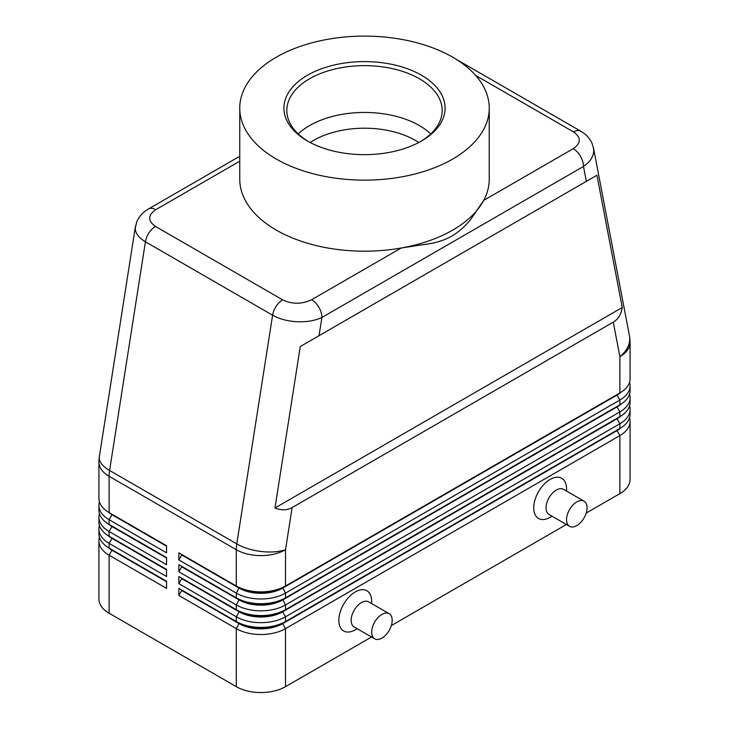 <?xml version="1.0" encoding="UTF-8"?>
<svg xmlns="http://www.w3.org/2000/svg" width="729" height="729" viewBox="0 0 729 729"><rect width="100%" height="100%" fill="white"/><g stroke="black" fill="none" stroke-linecap="round" stroke-linejoin="round"><path stroke-width="1.09" d="M310.208 142.51A71.889 41.507 180 0 1 313.67 140.36A71.889 41.507 180 0 1 415.33 140.36A71.889 41.507 180 0 1 418.792 142.51M239.759 156.288L148.506 208.968C143.157 211.984 139.239 216.249 136.77 221.789L135.248 228.223C135.384 233.307 138.774 237.818 145.417 241.773A14.507 8.374 -60 0 1 148.971 232.879A14.507 8.374 -60 0 1 155.477 226.427C147.659 220.896 147.75 215.31 155.76 209.688A14.507 8.374 -120 0 0 148.506 208.968M475.645 75.424L573.523 131.931C581.341 137.471 581.25 143.048 573.24 148.67A14.507 8.374 60 0 1 580.494 156.334A14.507 8.374 60 0 1 583.492 166.44C590.162 161.829 593.579 156.535 593.752 150.557L593.397 147.458M586.353 181.375L596.942 175.261L622.238 307.51C621.254 314.308 618.274 319.184 613.28 322.154L292.129 507.575C287.062 510.409 281.348 510.555 274.97 508.004L300.266 346.539L586.353 181.375L583.492 166.44L321.917 317.461A14.507 8.374 -120 0 0 318.91 307.356A14.507 8.374 -120 0 0 311.657 299.701C301.915 304.321 292.247 304.376 282.661 299.856L155.477 226.427M135.43 226.382L99.335 456.682A34.81 15.792 8.9 0 0 99.253 457.958A34.81 15.792 8.9 0 0 109.587 470.469L145.417 241.773L272.6 315.201C279.462 319.047 287.673 321.225 297.241 321.744C306.809 322.109 315.028 320.678 321.917 317.461L319.056 335.695M111.938 549.73A30.755 17.751 0 0 0 111.984 549.757L109.113 548.099A34.81 20.102 180 0 1 98.916 533.883L98.916 529.154A34.81 20.102 0 0 0 109.113 543.36L166.549 576.521L166.549 569.413L109.113 536.252A34.81 20.102 180 0 1 98.916 522.046L98.916 517.308A34.81 20.102 0 0 0 109.113 531.514L166.549 564.674L166.549 557.576L109.113 524.415A34.81 20.102 180 0 1 98.916 510.2L98.916 505.461A34.81 20.102 0 0 0 109.113 519.677L166.549 552.837L166.549 545.729L109.113 512.569A34.81 20.102 180 0 1 98.916 498.354L98.916 462.077A34.81 20.102 180 0 0 109.113 476.283A34.81 20.102 -60 0 1 109.232 473.431A34.81 20.102 -60 0 1 109.587 470.469L236.77 543.898A34.81 15.792 8.9 0 0 261.246 551.489A34.81 15.792 8.9 0 0 285.522 549.712L292.129 507.575M99.463 537.437A34.81 20.102 0 0 0 98.916 540.991L98.916 599.028A34.81 20.102 0 0 0 109.113 613.235L109.113 555.206L166.549 588.367L166.549 581.259L109.113 548.099L109.113 543.36L111.984 538.385A30.755 17.751 180 0 1 108.102 535.651M111.938 537.893A30.755 17.751 0 0 0 111.984 537.911L109.113 536.252L109.113 531.514L111.984 526.548A30.755 17.751 180 0 1 108.102 523.805M99.463 525.6A34.81 20.102 0 0 0 98.916 529.154M111.938 526.046A30.755 17.751 0 0 0 111.984 526.074L109.113 524.415L109.113 519.677L111.984 514.701A30.755 17.751 180 0 1 108.102 511.958M99.463 513.754A34.81 20.102 0 0 0 98.916 517.308M111.938 514.2A30.755 17.751 0 0 0 111.984 514.227L109.113 512.569L109.113 476.283L236.296 549.712L236.296 585.998L178.86 552.837L178.86 559.945L181.731 554.969L239.167 588.13A30.755 17.751 0 0 0 260.909 593.324A30.755 17.751 0 0 0 282.652 588.13L617.016 395.082A30.755 17.751 0 0 0 620.898 392.348M99.463 501.907A34.81 20.102 0 0 0 98.916 505.461M617.062 430.119A30.755 17.751 180 0 1 617.016 430.137L282.652 623.186A30.755 17.751 180 0 1 260.909 628.38A30.755 17.751 180 0 1 239.167 623.186L178.86 588.367L178.86 595.475L236.296 628.635A34.81 20.102 0 0 0 260.909 634.522A34.81 20.102 0 0 0 285.522 628.635L619.887 435.587A34.81 20.102 0 0 0 630.084 421.38L630.084 479.409A34.81 20.102 0 0 1 619.887 493.624L586.207 513.061M178.86 595.475L181.731 590.499L239.167 623.659A30.755 17.751 0 0 0 260.909 628.854A30.755 17.751 0 0 0 282.652 623.659L285.522 621.527A34.81 20.102 180 0 1 260.909 627.414A34.81 20.102 180 0 1 236.296 621.527L178.86 588.367M617.062 418.273A30.755 17.751 180 0 1 617.016 418.3L285.522 609.681A34.81 20.102 180 0 1 260.909 615.568A34.81 20.102 180 0 1 236.296 609.681L178.86 576.521L178.86 583.628L236.296 616.789L236.296 621.527L239.167 623.186L236.296 628.635L236.296 686.663A34.81 20.102 0 0 0 260.909 692.55A34.81 20.102 0 0 0 285.522 686.663L285.522 628.635L282.652 623.659L617.016 430.611A30.755 17.751 0 0 0 620.898 427.877M617.062 406.427A30.755 17.751 180 0 1 617.016 406.454L285.522 597.835A34.81 20.102 180 0 1 260.909 603.721A34.81 20.102 180 0 1 236.296 597.835L178.86 564.674L178.86 571.782L181.731 566.807L239.167 599.967A30.755 17.751 0 0 0 260.909 605.17A30.755 17.751 0 0 0 282.652 599.967L617.016 406.928A30.755 17.751 0 0 0 620.898 404.194M178.86 559.945L236.296 593.105A34.81 20.102 0 0 0 260.909 598.992A34.81 20.102 0 0 0 285.522 593.105L619.887 400.057A34.81 20.102 0 0 0 630.084 385.851L630.084 390.589A34.81 20.102 180 0 1 619.887 404.795L285.522 597.835L285.522 593.105L282.652 587.656A30.755 17.751 180 0 1 260.909 592.85A30.755 17.751 180 0 1 239.167 587.656L178.86 552.837M617.062 394.589A30.755 17.751 180 0 1 617.016 394.608L285.522 585.998A34.81 20.102 180 0 1 260.909 591.884A34.81 20.102 180 0 1 236.296 585.998L239.167 587.656L236.296 585.998M178.86 571.782L236.296 604.942A34.81 20.102 0 0 0 260.909 610.829A34.81 20.102 0 0 0 285.522 604.942L619.887 411.903A34.81 20.102 0 0 0 630.084 397.688L630.084 402.426A34.81 20.102 180 0 1 619.887 416.642L285.522 609.681L285.522 604.942L282.652 599.493A30.755 17.751 180 0 1 260.909 604.696A30.755 17.751 180 0 1 239.167 599.493L178.86 564.674M178.86 583.628L181.731 578.653L239.167 611.813L236.296 616.789A34.81 20.102 0 0 0 260.909 622.675A34.81 20.102 0 0 0 285.522 616.789L619.887 423.749A34.81 20.102 0 0 0 630.084 409.534L630.084 414.272A34.81 20.102 180 0 1 619.887 428.479L285.522 621.527L285.522 616.789L282.652 611.813L617.016 418.774A30.755 17.751 0 0 0 620.898 416.031M613.28 322.154L619.887 356.672A34.81 20.102 180 0 0 630.084 342.457L630.084 378.743A34.81 20.102 180 0 1 619.887 392.949L285.522 585.998L285.522 549.712A34.81 20.102 180 0 1 260.909 555.598A34.81 20.102 180 0 1 236.296 549.712A34.81 20.102 120 0 1 236.415 546.859A34.81 20.102 120 0 1 236.77 543.898L272.6 315.201A14.507 8.374 120 0 1 276.154 306.308A14.507 8.374 120 0 1 282.661 299.856M239.167 611.339L236.296 609.681L239.167 611.813A30.755 17.751 0 0 0 260.909 617.016A30.755 17.751 0 0 0 282.652 611.813L282.652 611.339A30.755 17.751 180 0 1 260.909 616.543A30.755 17.751 180 0 1 239.167 611.339L178.86 576.521M584.066 501.197L563.553 489.35A14.507 8.374 120 0 0 556.3 490.07A14.507 8.374 120 0 0 546.823 502.846A14.507 8.374 120 0 0 549.046 514.474L569.559 526.32A14.507 8.374 120 0 0 576.812 525.6A14.507 8.374 120 0 0 586.289 512.815A14.507 8.374 120 0 0 584.066 501.197A14.507 8.374 120 0 0 576.812 501.907A14.507 8.374 120 0 0 567.335 514.692A14.507 8.374 120 0 0 569.559 526.32M552.044 516.205L550.14 517.308A23.21 13.395 -60 0 1 533.728 507.831A23.21 13.395 -60 0 1 550.14 479.409A23.21 13.395 -60 0 1 566.551 488.886L566.551 491.082M374.688 638.823L354.166 626.986A14.507 8.374 -60 0 1 351.943 615.358A14.507 8.374 -60 0 1 361.42 602.573A14.507 8.374 -60 0 1 368.674 601.862L389.186 613.7A14.507 8.374 -60 0 1 391.409 625.327A14.507 8.374 -60 0 1 381.932 638.103A14.507 8.374 -60 0 1 374.688 638.823A14.507 8.374 -60 0 1 372.464 627.204A14.507 8.374 -60 0 1 381.932 614.419A14.507 8.374 -60 0 1 389.186 613.7M355.269 629.82L357.174 628.717L355.269 629.82A23.21 13.395 -60 0 1 338.857 620.343A23.21 13.395 -60 0 1 355.269 591.921A23.21 13.395 -60 0 1 371.681 601.389L371.681 603.594M489.241 108.12L489.241 179.179A124.741 72.016 180 0 1 483.728 200.347L470.387 219.903C464.756 226.637 458.523 232.068 451.688 236.205C444.945 239.914 437.391 242.438 429.017 243.787L401.169 248.015A124.741 72.016 180 0 1 239.759 179.179L239.759 108.12A124.741 72.016 180 0 1 276.291 57.199A124.741 72.016 180 0 1 412.24 41.589A124.741 72.016 180 0 1 489.241 108.12A124.741 72.016 180 0 1 452.709 159.05A124.741 72.016 180 0 1 316.76 174.659A124.741 72.016 180 0 1 239.759 108.12M573.24 148.67L483.728 200.347A124.741 72.016 180 0 1 452.709 230.109A124.741 72.016 180 0 1 401.169 248.015L311.657 299.701M308.558 141.617A77.684 44.852 180 0 1 286.816 110.489A77.684 44.852 180 0 1 309.57 78.778A77.684 44.852 180 0 1 394.234 69.055A77.684 44.852 180 0 1 442.184 110.489A77.684 44.852 180 0 1 420.442 141.617M307.51 75.224A80.591 46.528 180 0 1 421.48 75.224A80.591 46.528 180 0 1 421.49 141.025L421.49 141.025A80.591 46.528 180 0 1 307.51 141.025A80.591 46.528 180 0 1 307.51 75.224M298.234 133.899A77.684 44.852 180 0 1 309.57 125.588A77.684 44.852 180 0 1 316.924 121.843A77.684 44.852 180 0 1 412.076 121.843A77.684 44.852 180 0 1 419.43 125.588A77.684 44.852 180 0 1 430.766 133.899M630.084 385.851A34.81 20.102 0 0 0 629.537 382.297M619.887 493.624L619.887 435.587L617.016 430.611L619.887 428.479L619.887 423.749L617.016 418.774L619.887 416.642L619.887 411.903L617.016 406.928L619.887 404.795L619.887 400.057L617.016 395.082L619.887 392.949L619.887 356.672A34.81 23.638 -10.8 0 0 629.747 338.73A34.81 23.638 -10.8 0 0 629.464 335.914L593.506 147.978M630.084 397.688A34.81 20.102 0 0 0 629.537 394.134M239.167 599.493L236.296 597.835L239.167 599.493L236.296 604.942L236.296 609.681M630.084 409.534A34.81 20.102 0 0 0 629.537 405.98M181.731 554.969L181.731 554.496M181.731 566.807L181.731 566.333M181.731 578.653L181.731 578.179M236.296 686.663L109.113 613.235M630.084 421.38A34.81 20.102 0 0 0 629.537 417.826M566.406 524.497L391.336 625.573M371.535 637.009L285.522 686.663M181.731 590.499L181.731 590.025M166.549 546.203L111.984 514.701L166.549 545.729M166.549 558.049L111.984 526.548L166.549 557.576M166.549 569.887L111.984 538.385L166.549 569.413M98.916 540.991A34.81 20.102 0 0 0 109.113 555.206L111.984 550.231A30.755 17.751 180 0 1 108.102 547.488M166.549 581.733L111.984 550.231L166.549 581.259M622.238 307.51L274.97 508.004M596.942 175.261L300.266 346.539M155.76 209.688L239.759 161.191M580.913 131.293A14.507 8.374 120 0 0 580.776 131.211A14.507 8.374 120 0 0 580.758 131.202A14.507 8.374 120 0 0 580.029 130.865A14.507 8.374 120 0 0 573.523 131.931M239.167 587.656L236.296 593.105L236.296 597.835M617.016 394.608L619.887 392.949L617.016 394.608M617.016 406.454L619.887 404.795L617.016 406.454M617.016 418.3L619.887 416.642L617.016 418.3M239.167 623.186L236.296 621.527M617.016 430.137L619.887 428.479L617.016 430.137M111.984 549.757L109.113 548.099M111.984 537.911L109.113 536.252M111.984 526.074L109.113 524.415M111.984 514.227L109.113 512.569M99.335 456.682A34.81 34.81 0 0 0 98.916 462.077M456.081 59.222L580.776 131.211M593.506 147.96L591.802 142.747C589.333 137.817 585.651 133.972 580.758 131.202M630.084 342.457A34.81 34.81 0 0 0 629.464 335.914"/></g></svg>
